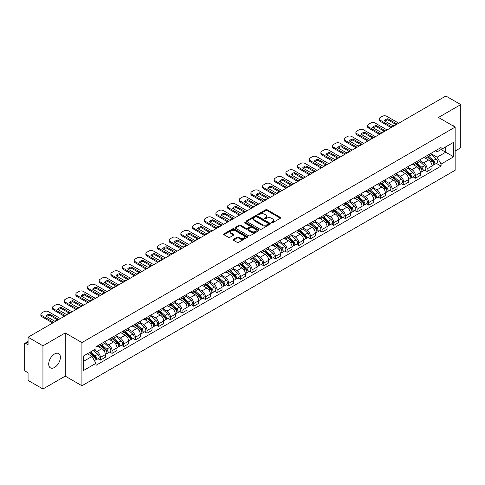 <?xml version="1.0" encoding="UTF-8"?>
<svg xmlns="http://www.w3.org/2000/svg" width="485" height="485" viewBox="0 0 485 485"><rect width="100%" height="100%" fill="white"/><g stroke="black" fill="none" stroke-linecap="round" stroke-linejoin="round"><path stroke-width="0.73" d="M271.539 222.754A0.727 0.418 0 0 0 272.57 222.754L280.372 218.25A1.037 0.6 0 0 0 280.676 217.832A1.037 0.6 0 0 0 280.372 217.407L267.156 209.775A1.037 0.6 0 0 0 265.689 209.775L257.887 214.279A0.727 0.418 0 0 0 257.674 214.576A0.727 0.418 0 0 0 257.887 214.873A0.727 0.418 0 0 0 258.911 214.873L259.924 214.291A3.322 1.916 0 0 1 264.622 214.291L265.725 214.928A3.322 1.916 0 0 1 266.695 216.28A3.322 1.916 0 0 1 265.725 217.638L264.713 218.22A0.727 0.418 0 0 0 264.501 218.517A0.727 0.418 0 0 0 264.713 218.814A0.727 0.418 0 0 0 265.744 218.814L266.75 218.232A3.322 1.916 0 0 1 271.448 218.232L272.552 218.868A3.322 1.916 0 0 1 273.522 220.226A3.322 1.916 0 0 1 272.552 221.578L271.539 222.16A0.727 0.418 0 0 0 271.327 222.457A0.727 0.418 0 0 0 271.539 222.754L271.539 222.16M54.544 367.448A8.251 4.765 120 0 0 59.934 360.179A8.251 4.765 120 0 0 58.667 353.565A8.251 4.765 120 0 0 54.544 353.977A8.251 4.765 120 0 0 49.155 361.246A8.251 4.765 120 0 0 50.416 367.854A8.251 4.765 120 0 0 54.544 367.448M454.16 126.53A8.251 4.765 120 0 0 453.281 125.736A8.251 4.765 120 0 0 452.153 125.373M233.455 239.36A1.037 0.6 0 0 0 233.152 239.784A1.037 0.6 0 0 0 233.455 240.208L237.165 242.348A1.037 0.6 0 0 0 238.632 242.348L247.295 237.347A1.037 0.6 0 0 0 247.599 236.922A1.037 0.6 0 0 0 247.295 236.498L234.079 228.871A1.037 0.6 0 0 0 232.612 228.871L223.949 233.873A1.037 0.6 0 0 0 223.646 234.297A1.037 0.6 0 0 0 223.949 234.722L228.429 237.304A1.037 0.6 0 0 0 229.896 237.304L233.606 235.164A1.037 0.6 0 0 0 233.909 234.74A1.037 0.6 0 0 0 233.606 234.316L231.381 233.036A2.777 1.601 0 0 1 230.569 231.903A2.777 1.601 0 0 1 232.285 230.417A2.777 1.601 0 0 1 235.31 230.769L244.01 235.789A2.777 1.601 0 0 1 244.822 236.922A2.777 1.601 0 0 1 243.112 238.408A2.777 1.601 0 0 1 240.081 238.056L238.632 237.22A1.037 0.6 0 0 0 237.165 237.22L233.455 239.36L233.455 240.208M81.916 342.574L65.239 332.946L42.947 345.811L28.063 337.22L445.867 96.006L460.75 104.596L438.464 117.467L455.142 127.094L81.916 342.574L81.916 385.757L455.142 170.277L455.142 127.094M259.996 229.169A1.037 0.6 0 0 0 261.463 229.169L270.127 224.167A1.037 0.6 0 0 0 270.43 223.743A1.037 0.6 0 0 0 270.127 223.318L256.911 215.686A1.037 0.6 0 0 0 255.443 215.686L246.78 220.687A1.037 0.6 0 0 0 246.477 221.112A1.037 0.6 0 0 0 246.78 221.536L259.996 229.169M244.537 222.912A0.727 0.418 0 0 1 245.277 223.015L245.277 222.154L258.711 229.908A1.037 0.6 0 0 1 259.014 230.333A1.037 0.6 0 0 1 258.711 230.757L250.048 235.758A1.037 0.6 0 0 1 248.581 235.758L235.364 228.126L239.075 226.004L239.075 225.143L235.364 227.283A1.037 0.6 0 0 0 235.061 227.708A1.037 0.6 0 0 0 235.364 228.126L235.364 227.283M239.075 226.004A1.037 0.6 0 0 1 240.542 226.004L240.542 225.143A1.037 0.6 0 0 0 239.075 225.143M240.542 225.143L245.901 228.235A1.037 0.6 0 0 0 247.368 228.235L249.83 226.816A1.037 0.6 0 0 0 250.133 226.392A1.037 0.6 0 0 0 249.83 225.968L244.246 222.748A0.727 0.418 0 0 1 244.034 222.451A0.727 0.418 0 0 1 244.482 222.063A0.727 0.418 0 0 1 245.277 222.154M42.947 345.811L42.947 388.994L28.063 380.404L28.063 372.759L25.747 371.419A2.116 1.219 -120 0 1 24.25 368.83L24.25 344.386A2.116 1.219 -120 0 1 24.686 343.422L28.063 341.47M455.142 151.017L460.75 147.779L460.75 104.596M42.947 388.994L65.239 376.13L81.916 385.757M28.063 337.22L28.063 344.865L25.747 343.525A2.116 1.219 -120 0 0 24.686 343.422M427.091 155.594A4.868 2.807 60 0 1 426.085 157.783L431.019 154.927A4.868 2.807 -120 0 0 432.026 152.745M420.089 160.838L423.654 162.893A4.868 2.807 60 0 1 427.091 168.853L432.032 166.003A4.868 2.807 -120 0 0 428.588 160.044L425.054 158.001M432.032 166.003L432.032 168.635L427.091 171.49L424.727 170.12M426.085 157.783A4.868 2.807 60 0 1 423.69 157.558M427.091 168.853L427.091 171.49M415.427 162.329A4.868 2.807 60 0 1 414.414 164.518L419.355 161.669A4.868 2.807 -120 0 0 420.362 159.48M413.056 176.855L415.427 178.225L420.362 175.376L420.362 172.739A4.868 2.807 -120 0 0 416.918 166.779L413.39 164.742M414.414 164.518A4.868 2.807 60 0 1 412.02 164.3M408.418 167.574L411.983 169.629A4.868 2.807 60 0 1 415.427 175.588L415.427 178.225M403.756 169.071A4.868 2.807 60 0 1 402.75 171.254L407.685 168.404A4.868 2.807 -120 0 0 408.691 166.222M401.392 183.591L403.756 184.961L408.691 182.111L408.691 179.474A4.868 2.807 -120 0 0 405.254 173.515L401.719 171.478M402.75 171.254A4.868 2.807 60 0 1 400.355 171.035M396.748 174.309L400.319 176.364A4.868 2.807 60 0 1 403.756 182.324L403.756 184.961M392.086 175.806A4.868 2.807 60 0 1 391.08 177.989L396.015 175.14A4.868 2.807 -120 0 0 397.027 172.957M389.722 190.332L392.086 191.696L397.027 188.847L397.027 186.21A4.868 2.807 -120 0 0 393.584 180.25L390.049 178.213M391.08 177.989A4.868 2.807 60 0 1 388.685 177.771M385.084 181.044L388.649 183.106A4.868 2.807 60 0 1 392.086 189.065L392.086 191.696M380.422 182.542A4.868 2.807 60 0 1 379.416 184.724L384.35 181.875A4.868 2.807 -120 0 0 385.357 179.692M378.051 197.068L380.422 198.432L385.357 195.582L385.357 192.951A4.868 2.807 -120 0 0 381.919 186.992L378.385 184.949M379.416 184.724A4.868 2.807 60 0 1 377.021 184.506M373.414 187.78L376.978 189.841A4.868 2.807 60 0 1 380.422 195.801L380.422 198.432M368.752 189.277A4.868 2.807 60 0 1 367.745 191.46L372.68 188.61A4.868 2.807 -120 0 0 373.686 186.428M366.387 203.803L368.752 205.167L373.686 202.318L373.686 199.687A4.868 2.807 -120 0 0 370.249 193.727L366.715 191.684M367.745 191.46A4.868 2.807 60 0 1 365.35 191.242M361.749 194.515L365.314 196.577A4.868 2.807 60 0 1 368.752 202.536L368.752 205.167M357.087 196.013A4.868 2.807 60 0 1 356.075 198.201L361.016 195.346A4.868 2.807 -120 0 0 362.022 193.163M354.717 210.538L357.087 211.903L362.022 209.053L362.022 206.422A4.868 2.807 -120 0 0 358.579 200.463L355.05 198.42M356.075 198.201A4.868 2.807 60 0 1 353.68 197.977M350.079 201.257L353.644 203.312A4.868 2.807 60 0 1 357.087 209.271L357.087 211.903M345.417 202.748A4.868 2.807 60 0 1 344.411 204.937L349.345 202.087A4.868 2.807 -120 0 0 350.352 199.899M343.053 217.274L345.417 218.644L350.352 215.795L350.352 213.157A4.868 2.807 -120 0 0 346.914 207.198L343.38 205.161M344.411 204.937A4.868 2.807 60 0 1 342.016 204.712M338.409 207.992L341.974 210.047A4.868 2.807 60 0 1 345.417 216.007L345.417 218.644M333.747 209.49A4.868 2.807 60 0 1 332.74 211.672L337.675 208.823A4.868 2.807 -120 0 0 338.688 206.634M331.382 224.009L333.747 225.379L338.688 222.53L338.688 219.893A4.868 2.807 -120 0 0 335.244 213.933L331.71 211.896M332.74 211.672A4.868 2.807 60 0 1 330.346 211.454M326.745 214.728L330.309 216.783A4.868 2.807 60 0 1 333.747 222.742L333.747 225.379M322.082 216.225A4.868 2.807 60 0 1 321.076 218.408L326.011 215.558A4.868 2.807 -120 0 0 327.017 213.376M319.712 230.751L322.082 232.115L327.017 229.266L327.017 226.628A4.868 2.807 -120 0 0 323.58 220.669L320.045 218.632M321.076 218.408A4.868 2.807 60 0 1 318.675 218.189M315.074 221.463L318.639 223.524A4.868 2.807 60 0 1 322.082 229.478L322.082 232.115M310.412 222.961A4.868 2.807 60 0 1 309.406 225.143L314.341 222.294A4.868 2.807 -120 0 0 315.347 220.111M308.048 237.486L310.412 238.85L315.347 236.001L315.347 233.37A4.868 2.807 -120 0 0 311.91 227.41L308.375 225.367M309.406 225.143A4.868 2.807 60 0 1 307.011 224.925M303.41 228.199L306.975 230.26A4.868 2.807 60 0 1 310.412 236.219L310.412 238.85M298.748 229.696A4.868 2.807 60 0 1 297.735 231.879L302.676 229.029A4.868 2.807 -120 0 0 303.683 226.847M296.377 244.222L298.748 245.586L303.683 242.736L303.683 240.105A4.868 2.807 -120 0 0 300.239 234.146L296.711 232.103M297.735 231.879A4.868 2.807 60 0 1 295.341 231.66M291.74 234.934L295.304 236.995A4.868 2.807 60 0 1 298.748 242.955L298.748 245.586M287.078 236.431A4.868 2.807 60 0 1 286.071 238.62L291.006 235.765A4.868 2.807 -120 0 0 292.012 233.582M284.713 250.957L287.078 252.321L292.012 249.472L292.012 246.841A4.868 2.807 -120 0 0 288.575 240.881L285.041 238.838M286.071 238.62A4.868 2.807 60 0 1 283.676 238.396M280.069 241.669L283.634 243.731A4.868 2.807 60 0 1 287.078 249.69L287.078 252.321M275.407 243.167A4.868 2.807 60 0 1 274.401 245.355L279.336 242.506A4.868 2.807 -120 0 0 280.348 240.317M273.043 257.693L275.407 259.063L280.348 256.213L280.348 253.576A4.868 2.807 -120 0 0 276.905 247.617L273.37 245.58M274.401 245.355A4.868 2.807 60 0 1 272.006 245.131M268.405 248.411L271.97 250.466A4.868 2.807 60 0 1 275.407 256.426L275.407 259.063M263.743 249.908A4.868 2.807 60 0 1 262.737 252.091L267.671 249.241A4.868 2.807 -120 0 0 268.678 247.053M261.373 264.428L263.743 265.798L268.678 262.949L268.678 260.312A4.868 2.807 -120 0 0 265.24 254.352L261.706 252.315M262.737 252.091A4.868 2.807 60 0 1 260.336 251.873M256.735 255.146L260.299 257.202A4.868 2.807 60 0 1 263.743 263.161L263.743 265.798M252.073 256.644A4.868 2.807 60 0 1 251.066 258.826L256.001 255.977A4.868 2.807 -120 0 0 257.008 253.794M249.708 271.17L252.073 272.534L257.008 269.684L257.008 267.047A4.868 2.807 -120 0 0 253.57 261.088L250.036 259.051M251.066 258.826A4.868 2.807 60 0 1 248.672 258.608M245.07 261.882L248.635 263.937A4.868 2.807 60 0 1 252.073 269.896L252.073 272.534M240.408 263.379A4.868 2.807 60 0 1 239.396 265.562L244.337 262.712A4.868 2.807 -120 0 0 245.343 260.53M238.038 277.905L240.408 279.269L245.343 276.42L245.343 273.789A4.868 2.807 -120 0 0 241.9 267.829L238.365 265.786M239.396 265.562A4.868 2.807 60 0 1 237.001 265.344M233.4 268.617L236.965 270.678A4.868 2.807 60 0 1 240.408 276.638L240.408 279.269M228.738 270.115A4.868 2.807 60 0 1 227.732 272.297L232.667 269.448A4.868 2.807 -120 0 0 233.673 267.265M226.374 284.64L228.738 286.004L233.673 283.155L233.673 280.524A4.868 2.807 -120 0 0 230.236 274.565L226.701 272.521M227.732 272.297A4.868 2.807 60 0 1 225.337 272.079M221.73 275.353L225.295 277.414A4.868 2.807 60 0 1 228.738 283.373L228.738 286.004M217.068 276.85A4.868 2.807 60 0 1 216.061 279.033L220.996 276.183A4.868 2.807 -120 0 0 222.009 274.001M214.703 291.376L217.068 292.74L222.009 289.891L222.009 287.259A4.868 2.807 -120 0 0 218.565 281.3L215.031 279.257M216.061 279.033A4.868 2.807 60 0 1 213.667 278.814M210.066 282.088L213.63 284.149A4.868 2.807 60 0 1 217.068 290.109L217.068 292.74M205.404 283.586A4.868 2.807 60 0 1 204.397 285.774L209.332 282.925A4.868 2.807 -120 0 0 210.338 280.736M203.033 298.111L205.404 299.481L210.338 296.626L210.338 293.995A4.868 2.807 -120 0 0 206.895 288.035L203.367 285.998M204.397 285.774A4.868 2.807 60 0 1 201.996 285.55M198.395 288.83L201.96 290.885A4.868 2.807 60 0 1 205.404 296.844L205.404 299.481M193.733 290.327A4.868 2.807 60 0 1 192.727 292.51L197.662 289.66A4.868 2.807 -120 0 0 198.668 287.472M191.369 304.847L193.733 306.217L198.668 303.367L198.668 300.73A4.868 2.807 -120 0 0 195.231 294.771L191.696 292.734M192.727 292.51A4.868 2.807 60 0 1 190.332 292.291M186.731 295.565L190.296 297.62A4.868 2.807 60 0 1 193.733 303.58L193.733 306.217M182.063 297.062A4.868 2.807 60 0 1 181.057 299.245L185.998 296.396A4.868 2.807 -120 0 0 187.004 294.213M179.699 311.588L182.069 312.952L187.004 310.103L187.004 307.466A4.868 2.807 -120 0 0 183.56 301.506L180.026 299.469M181.057 299.245A4.868 2.807 60 0 1 178.662 299.027M175.061 302.3L178.625 304.356A4.868 2.807 60 0 1 182.069 310.315L182.069 312.952M170.399 303.798A4.868 2.807 60 0 1 169.392 305.98L174.327 303.131A4.868 2.807 -120 0 0 175.334 300.949M168.034 318.324L170.399 319.688L175.334 316.838L175.334 314.201A4.868 2.807 -120 0 0 171.896 308.248L168.362 306.205M169.392 305.98A4.868 2.807 60 0 1 166.998 305.762M163.39 309.036L166.955 311.097A4.868 2.807 60 0 1 170.399 317.057L170.399 319.688M158.728 310.533A4.868 2.807 60 0 1 157.722 312.716L162.657 309.866A4.868 2.807 -120 0 0 163.669 307.684M156.364 325.059L158.728 326.423L163.669 323.574L163.669 320.943A4.868 2.807 -120 0 0 160.226 314.983L156.691 312.94M157.722 312.716A4.868 2.807 60 0 1 155.327 312.498M151.726 315.771L155.291 317.833A4.868 2.807 60 0 1 158.728 323.792L158.728 326.423M147.064 317.269A4.868 2.807 60 0 1 146.052 319.451L150.993 316.602A4.868 2.807 -120 0 0 151.999 314.419M144.694 331.795L147.064 333.159L151.999 330.309L151.999 327.678A4.868 2.807 -120 0 0 148.555 321.719L145.027 319.676M146.052 319.451A4.868 2.807 60 0 1 143.657 319.233M140.056 322.507L143.621 324.568A4.868 2.807 60 0 1 147.064 330.527L147.064 333.159M135.394 324.004A4.868 2.807 60 0 1 134.387 326.193L139.322 323.343A4.868 2.807 -120 0 0 140.329 321.155M133.029 338.53L135.394 339.9L140.329 337.045L140.329 334.414A4.868 2.807 -120 0 0 136.891 328.454L133.357 326.417M134.387 326.193A4.868 2.807 60 0 1 131.993 325.968M128.386 329.248L131.956 331.303A4.868 2.807 60 0 1 135.394 337.263L135.394 339.9M123.724 330.74A4.868 2.807 60 0 1 122.717 332.928L127.658 330.079A4.868 2.807 -120 0 0 128.664 327.89M121.359 345.265L123.724 346.636L128.664 343.786L128.664 341.149A4.868 2.807 -120 0 0 125.221 335.19L121.686 333.153M122.717 332.928A4.868 2.807 60 0 1 120.322 332.71M116.721 335.984L120.286 338.039A4.868 2.807 60 0 1 123.724 343.998L123.724 346.636M112.059 337.481A4.868 2.807 60 0 1 111.053 339.664L115.988 336.814A4.868 2.807 -120 0 0 116.994 334.632M109.689 352.001L112.059 353.371L116.994 350.522L116.994 347.884A4.868 2.807 -120 0 0 113.557 341.925L110.022 339.888M111.053 339.664A4.868 2.807 60 0 1 108.658 339.445M105.051 342.719L108.616 344.774A4.868 2.807 60 0 1 112.059 350.734L112.059 353.371M100.389 344.217A4.868 2.807 60 0 1 99.383 346.399L104.317 343.55A4.868 2.807 -120 0 0 105.33 341.367M98.025 358.742L100.389 360.106L105.33 357.257L105.33 354.62A4.868 2.807 -120 0 0 101.886 348.66L98.352 346.623M99.383 346.399A4.868 2.807 60 0 1 96.988 346.181M94.108 349.873L96.951 351.516A4.868 2.807 60 0 1 100.389 357.475L100.389 360.106M435.36 150.823L437.112 151.841L453.645 142.293L445.715 146.87L445.715 152.229L437.112 157.195L431.753 154.097M83.414 361.404L92.017 356.439L95.975 363.301L83.414 370.558L83.414 356.045L95.975 348.794L95.975 346.763L441.077 147.519L441.077 149.55L453.645 156.807L441.077 164.057L437.112 157.195M453.645 142.293L453.645 156.807M95.975 363.301L95.975 365.332L441.077 166.088L441.077 164.057M65.239 332.946L65.239 376.13M92.017 356.439L87.379 353.759M436.391 163.384L441.077 166.088M271.83 222.857L272.552 222.445A3.322 1.916 0 0 0 273.522 221.087L273.522 220.226M266.695 216.28L266.695 217.147A3.322 1.916 0 0 1 265.725 218.505L265.004 218.917M280.372 217.407L280.372 218.25L267.156 210.642A1.037 0.6 0 0 0 265.689 210.642L258.178 214.976M270.127 223.318L270.127 224.167L256.911 216.552A1.037 0.6 0 0 0 255.443 216.552L246.798 221.548M268.29 224.04A0.727 0.418 0 0 0 268.508 223.743A0.727 0.418 0 0 0 268.29 223.446L256.692 216.746A0.727 0.418 0 0 0 255.668 216.746L254.601 217.365A3.322 1.916 0 0 0 253.625 218.717A3.322 1.916 0 0 0 254.601 220.075L262.531 224.652A3.322 1.916 0 0 0 267.229 224.652L268.29 224.04L268.29 224.901A0.727 0.418 0 0 0 268.508 224.603L268.508 223.743M253.625 218.717L253.625 219.584A3.322 1.916 0 0 0 254.601 220.942L254.601 220.075M268.29 224.901L267.229 225.519A3.322 1.916 0 0 1 262.531 225.519L254.601 220.942M240.542 226.004L245.901 229.096A1.037 0.6 0 0 0 247.368 229.096L249.83 227.677A1.037 0.6 0 0 0 250.133 227.253L250.133 226.392M245.277 223.015L258.699 230.763M251.46 231.448A2.777 1.601 0 0 0 254.492 231.794A2.777 1.601 0 0 0 256.201 230.314A2.777 1.601 0 0 0 255.389 229.181L252.327 227.41A1.037 0.6 0 0 0 250.854 227.41L248.399 228.829A1.037 0.6 0 0 0 248.096 229.253A1.037 0.6 0 0 0 248.399 229.678L251.46 231.448L251.46 232.309A2.777 1.601 0 0 0 254.492 232.654A2.777 1.601 0 0 0 256.201 231.175L256.201 230.314M248.096 229.253L248.096 230.114A1.037 0.6 0 0 0 248.399 230.539L248.399 229.678M251.46 232.309L248.399 230.539M244.822 236.922L244.822 237.789A2.777 1.601 0 0 1 243.112 239.269A2.777 1.601 0 0 1 240.081 238.923L238.632 238.087A1.037 0.6 0 0 0 237.165 238.087L233.473 240.214M230.569 231.903L230.569 232.764A2.777 1.601 0 0 0 231.381 233.897L231.381 233.036M233.588 235.17L231.381 233.897M247.295 236.498L247.295 237.347L234.079 229.732A1.037 0.6 0 0 0 232.612 229.732L223.961 234.728M427.43 157.001L432.183 161.244A2.643 1.528 60 0 1 433.014 165.337L432.026 165.906M427.558 157.116L429.795 158.407M427.909 156.728L433.202 161.444A1.267 0.734 60 0 1 433.596 163.409A1.267 0.734 60 0 1 433.481 163.457M428.704 156.267L433.457 160.511A2.643 1.528 60 0 1 434.287 164.603A2.643 1.528 60 0 1 433.487 164.688M431.353 154.679L436.148 158.959A2.643 1.528 60 0 1 436.979 163.045L434.287 164.603M395.802 124.445L387.83 119.843A6.608 3.819 180 0 0 385.011 121.153M391.116 127.616L380.161 121.286A3.171 1.831 180 0 1 379.228 119.995L379.228 118.867A3.171 1.831 -0 0 0 380.161 120.165L380.161 121.286M387.83 118.722A6.608 3.819 180 0 0 384.314 120.753L392.977 125.754A6.608 3.819 180 0 0 396.494 123.724L387.83 118.722L387.83 119.843M398.743 123.208L386.818 116.321A3.171 1.831 -0 0 0 382.325 116.321L380.161 117.576A3.171 1.831 -0 0 0 379.228 118.867M392.086 127.052L380.161 120.165M415.76 163.742L420.519 167.98A2.643 1.528 60 0 1 421.344 172.072L420.362 172.642M415.887 163.851L418.125 165.142M416.239 163.463L421.532 168.186A1.267 0.734 60 0 1 421.932 170.144A1.267 0.734 60 0 1 421.817 170.193M417.033 163.008L421.786 167.246A2.643 1.528 60 0 1 422.617 171.338A2.643 1.528 60 0 1 421.817 171.423M419.683 161.414L424.478 165.694A2.643 1.528 60 0 1 425.309 169.78L422.617 171.338M404.096 170.477L408.849 174.721A2.643 1.528 60 0 1 409.679 178.807L408.691 179.377M404.217 170.587L406.46 171.878M404.575 170.199L409.861 174.921A1.267 0.734 60 0 1 410.262 176.886A1.267 0.734 60 0 1 410.146 176.928M405.363 169.744L410.122 173.988A2.643 1.528 60 0 1 410.953 178.074A2.643 1.528 60 0 1 410.152 178.159M408.018 168.149L412.814 172.43A2.643 1.528 60 0 1 413.644 176.522L410.953 178.074M384.132 131.18L376.166 126.579A6.608 3.819 180 0 0 373.347 127.888M379.446 134.351L368.491 128.022A3.171 1.831 180 0 1 367.563 126.73L367.563 125.603A3.171 1.831 -0 0 0 368.491 126.9L368.491 128.022M376.166 125.457A6.608 3.819 180 0 0 372.65 127.488L381.313 132.49A6.608 3.819 180 0 0 384.829 130.459L376.166 125.457L376.166 126.579M387.078 129.944L375.147 123.057A3.171 1.831 -0 0 0 370.661 123.057L368.491 124.312A3.171 1.831 -0 0 0 367.563 125.603M380.422 133.787L368.491 126.9M372.462 137.916L364.496 133.32A6.608 3.819 180 0 0 361.677 134.624M367.782 141.087L356.821 134.763A3.171 1.831 180 0 1 355.893 133.466L355.893 132.344A3.171 1.831 -0 0 0 356.821 133.636L356.821 134.763M364.496 132.193A6.608 3.819 180 0 0 360.979 134.224L369.643 139.225A6.608 3.819 180 0 0 373.159 137.194L364.496 132.193L364.496 133.32M375.408 136.679L363.477 129.792A3.171 1.831 -0 0 0 358.991 129.792L356.821 131.047A3.171 1.831 -0 0 0 355.893 132.344M368.752 140.523L356.821 133.636M392.426 177.213L397.179 181.457A2.643 1.528 60 0 1 398.009 185.543L397.027 186.113M392.553 177.322L394.79 178.619M392.905 176.934L398.197 181.657A1.267 0.734 60 0 1 398.597 183.621A1.267 0.734 60 0 1 398.482 183.663M393.699 176.479L398.452 180.723A2.643 1.528 60 0 1 399.282 184.809A2.643 1.528 60 0 1 398.482 184.894M396.348 174.885L401.143 179.165A2.643 1.528 60 0 1 401.974 183.257L399.282 184.809M380.755 183.948L385.514 188.192A2.643 1.528 60 0 1 386.345 192.278L385.357 192.848M380.883 184.064L383.12 185.355M381.24 183.669L386.527 188.392A1.267 0.734 60 0 1 386.927 190.356A1.267 0.734 60 0 1 386.812 190.399M382.028 183.215L386.781 187.459A2.643 1.528 60 0 1 387.612 191.545A2.643 1.528 60 0 1 386.818 191.63M384.684 181.626L389.479 185.9A2.643 1.528 60 0 1 390.31 189.993L387.612 191.545M369.091 190.684L373.844 194.928A2.643 1.528 60 0 1 374.675 199.02L373.686 199.59M369.218 190.799L371.455 192.09M369.57 190.411L374.863 195.128A1.267 0.734 60 0 1 375.257 197.092A1.267 0.734 60 0 1 375.141 197.14M370.364 189.95L375.117 194.194A2.643 1.528 60 0 1 375.948 198.28A2.643 1.528 60 0 1 375.147 198.365M373.013 188.362L377.809 192.642A2.643 1.528 60 0 1 378.639 196.728L375.948 198.28M360.798 144.651L352.825 140.056A6.608 3.819 180 0 0 350.006 141.365M356.111 147.822L345.156 141.499A3.171 1.831 180 0 1 344.229 140.201L344.229 139.08A3.171 1.831 -0 0 0 345.156 140.371L345.156 141.499M352.825 138.928A6.608 3.819 180 0 0 349.315 140.959L357.978 145.961A6.608 3.819 180 0 0 361.489 143.936L352.825 138.928L352.825 140.056M363.744 143.421L351.813 136.534A3.171 1.831 -0 0 0 347.327 136.534L345.156 137.782A3.171 1.831 -0 0 0 344.229 139.08M357.087 147.264L345.156 140.371M349.127 151.393L341.161 146.791A6.608 3.819 180 0 0 338.342 148.101M344.447 154.557L333.486 148.234A3.171 1.831 180 0 1 332.558 146.937L332.558 145.815A3.171 1.831 -0 0 0 333.486 147.113L333.486 148.234M341.161 145.67A6.608 3.819 180 0 0 337.645 147.695L346.308 152.696A6.608 3.819 180 0 0 349.824 150.671L341.161 145.67L341.161 146.791M352.074 150.156L340.143 143.269A3.171 1.831 -0 0 0 335.656 143.269L333.486 144.518A3.171 1.831 -0 0 0 332.558 145.815M345.417 154L333.486 147.113M337.457 158.128L329.491 153.527A6.608 3.819 180 0 0 326.672 154.836M332.777 161.293L321.822 154.97A3.171 1.831 180 0 1 320.888 153.672L320.888 152.551A3.171 1.831 -0 0 0 321.822 153.848L321.822 154.97M329.491 152.405A6.608 3.819 180 0 0 325.975 154.436L334.638 159.438A6.608 3.819 180 0 0 338.154 157.407L329.491 152.405L329.491 153.527M340.403 156.891L328.478 150.004A3.171 1.831 -0 0 0 323.986 150.004L321.822 151.253A3.171 1.831 -0 0 0 320.888 152.551M333.747 160.735L321.822 153.848M357.421 197.419L362.18 201.663A2.643 1.528 60 0 1 363.004 205.755L362.022 206.325M357.548 197.534L359.785 198.826M357.9 197.146L363.192 201.863A1.267 0.734 60 0 1 363.592 203.827A1.267 0.734 60 0 1 363.477 203.876M358.694 196.686L363.447 200.929A2.643 1.528 60 0 1 364.277 205.022A2.643 1.528 60 0 1 363.477 205.106M361.343 195.097L366.139 199.377A2.643 1.528 60 0 1 366.969 203.464L364.277 205.022M325.793 164.864L317.827 160.262A6.608 3.819 180 0 0 315.007 161.572M321.106 168.034L310.151 161.705A3.171 1.831 180 0 1 309.224 160.408L309.224 159.286A3.171 1.831 -0 0 0 310.151 160.583L310.151 161.705M317.827 159.141A6.608 3.819 180 0 0 314.31 161.172L322.974 166.173A6.608 3.819 180 0 0 326.49 164.142L317.827 159.141L317.827 160.262M328.739 163.627L316.808 156.74A3.171 1.831 -0 0 0 312.322 156.74L310.151 157.995A3.171 1.831 -0 0 0 309.224 159.286M322.082 167.47L310.151 160.583M345.757 204.161L350.509 208.398A2.643 1.528 60 0 1 351.34 212.491L350.352 213.06M345.878 204.27L348.121 205.561M346.235 203.882L351.522 208.605A1.267 0.734 60 0 1 351.922 210.563A1.267 0.734 60 0 1 351.807 210.611M347.024 203.427L351.783 207.665A2.643 1.528 60 0 1 352.613 211.757A2.643 1.528 60 0 1 351.813 211.842M349.679 201.833L354.474 206.113A2.643 1.528 60 0 1 355.305 210.199L352.613 211.757M314.122 171.599L306.156 166.998A6.608 3.819 180 0 0 303.337 168.307M309.442 174.77L298.481 168.44A3.171 1.831 180 0 1 297.554 167.149L297.554 166.022A3.171 1.831 -0 0 0 298.481 167.319L298.481 168.44M306.156 165.876A6.608 3.819 180 0 0 302.64 167.907L311.303 172.909A6.608 3.819 180 0 0 314.82 170.878L306.156 165.876L306.156 166.998M317.069 170.362L305.138 163.475A3.171 1.831 -0 0 0 300.651 163.475L298.481 164.73A3.171 1.831 -0 0 0 297.554 166.022M310.412 174.206L298.481 167.319M334.086 210.896L338.839 215.14A2.643 1.528 60 0 1 339.67 219.226L338.682 219.796M334.213 211.005L336.451 212.297M334.565 210.617L339.858 215.34A1.267 0.734 60 0 1 340.258 217.304A1.267 0.734 60 0 1 340.137 217.347M335.359 210.163L340.112 214.4A2.643 1.528 60 0 1 340.943 218.492A2.643 1.528 60 0 1 340.143 218.577M338.009 208.568L342.804 212.848A2.643 1.528 60 0 1 343.635 216.94L340.943 218.492M302.458 178.334L294.486 173.733A6.608 3.819 180 0 0 291.667 175.043M297.772 181.505L286.817 175.176A3.171 1.831 180 0 1 285.883 173.885L285.883 172.763A3.171 1.831 -0 0 0 286.817 174.054L286.817 175.176M294.486 172.612A6.608 3.819 180 0 0 290.976 174.642L299.639 179.644A6.608 3.819 180 0 0 303.149 177.613L294.486 172.612L294.486 173.733M305.404 177.098L293.473 170.211A3.171 1.831 -0 0 0 288.987 170.211L286.817 171.466A3.171 1.831 -0 0 0 285.883 172.763M298.748 180.941L286.817 174.054M322.416 217.632L327.175 221.875A2.643 1.528 60 0 1 328.005 225.962L327.017 226.531M322.543 217.741L324.78 219.038M322.901 217.353L328.187 222.075A1.267 0.734 60 0 1 328.587 224.04A1.267 0.734 60 0 1 328.472 224.082M323.689 216.898L328.442 221.142A2.643 1.528 60 0 1 329.273 225.228A2.643 1.528 60 0 1 328.478 225.313M326.338 215.304L331.14 219.584A2.643 1.528 60 0 1 331.97 223.676L329.273 225.228M290.788 185.07L282.822 180.475A6.608 3.819 180 0 0 280.003 181.778M286.108 188.241L275.147 181.917A3.171 1.831 180 0 1 274.219 180.62L274.219 179.498A3.171 1.831 -0 0 0 275.147 180.79L275.147 181.917M282.822 179.347A6.608 3.819 180 0 0 279.305 181.378L287.969 186.379A6.608 3.819 180 0 0 291.485 184.348L282.822 179.347L282.822 180.475M293.734 183.839L281.803 176.952A3.171 1.831 -0 0 0 277.317 176.952L275.147 178.201A3.171 1.831 -0 0 0 274.219 179.498M287.078 187.683L275.147 180.79M310.752 224.367L315.505 228.611A2.643 1.528 60 0 1 316.335 232.697L315.347 233.267M310.879 224.482L313.116 225.774M311.231 224.088L316.523 228.811A1.267 0.734 60 0 1 316.917 230.775A1.267 0.734 60 0 1 316.802 230.818M312.025 223.633L316.778 227.877A2.643 1.528 60 0 1 317.608 231.963A2.643 1.528 60 0 1 316.808 232.048M314.674 222.039L319.469 226.319A2.643 1.528 60 0 1 320.3 230.411L317.608 231.963M279.117 191.811L271.151 187.21A6.608 3.819 180 0 0 268.332 188.519M274.437 194.976L263.482 188.653A3.171 1.831 180 0 1 262.549 187.356L262.549 186.234A3.171 1.831 -0 0 0 263.482 187.531L263.482 188.653M271.151 186.088A6.608 3.819 180 0 0 267.635 188.113L276.298 193.115A6.608 3.819 180 0 0 279.815 191.09L271.151 186.088L271.151 187.21M282.064 190.575L270.139 183.688A3.171 1.831 -0 0 0 265.647 183.688L263.482 184.937A3.171 1.831 -0 0 0 262.549 186.234M275.407 194.418L263.482 187.531M299.081 231.102L303.834 235.346A2.643 1.528 60 0 1 304.665 239.438L303.683 240.002M299.209 231.218L301.446 232.509M299.56 230.83L304.853 235.546A1.267 0.734 60 0 1 305.253 237.511A1.267 0.734 60 0 1 305.138 237.559M300.354 230.369L305.107 234.613A2.643 1.528 60 0 1 305.938 238.699A2.643 1.528 60 0 1 305.138 238.784M303.004 228.781L307.799 233.061A2.643 1.528 60 0 1 308.63 237.147L305.938 238.699M267.453 198.547L259.487 193.945A6.608 3.819 180 0 0 256.668 195.255M262.767 201.712L251.812 195.388A3.171 1.831 180 0 1 250.884 194.091L250.884 192.969A3.171 1.831 -0 0 0 251.812 194.267L251.812 195.388M259.487 192.824A6.608 3.819 180 0 0 255.971 194.855L264.634 199.856A6.608 3.819 180 0 0 268.15 197.825L259.487 192.824L259.487 193.945M270.4 197.31L258.469 190.423A3.171 1.831 -0 0 0 253.982 190.423L251.812 191.672A3.171 1.831 -0 0 0 250.884 192.969M263.743 201.154L251.812 194.267M287.417 237.838L292.17 242.082A2.643 1.528 60 0 1 293.001 246.174L292.012 246.744M287.538 237.953L289.781 239.244M287.896 237.565L293.183 242.282A1.267 0.734 60 0 1 293.583 244.246A1.267 0.734 60 0 1 293.467 244.294M288.684 237.104L293.443 241.348A2.643 1.528 60 0 1 294.274 245.44A2.643 1.528 60 0 1 293.473 245.525M291.339 235.516L296.135 239.796A2.643 1.528 60 0 1 296.965 243.882L294.274 245.44M255.783 205.282L247.817 200.681A6.608 3.819 180 0 0 244.998 201.99M251.103 208.453L240.142 202.124A3.171 1.831 180 0 1 239.214 200.826L239.214 199.705A3.171 1.831 -0 0 0 240.142 201.002L240.142 202.124M247.817 199.559A6.608 3.819 180 0 0 244.301 201.59L252.964 206.592A6.608 3.819 180 0 0 256.48 204.561L247.817 199.559L247.817 200.681M258.729 204.046L246.798 197.159A3.171 1.831 -0 0 0 242.312 197.159L240.142 198.413A3.171 1.831 -0 0 0 239.214 199.705M252.073 207.889L240.142 201.002M275.747 244.579L280.5 248.817A2.643 1.528 60 0 1 281.33 252.909L280.342 253.479M275.874 244.689L278.111 245.98M276.226 244.301L281.518 249.023A1.267 0.734 60 0 1 281.918 250.981A1.267 0.734 60 0 1 281.797 251.03M277.02 243.84L281.773 248.084A2.643 1.528 60 0 1 282.603 252.176A2.643 1.528 60 0 1 281.803 252.261M279.669 242.251L284.465 246.532A2.643 1.528 60 0 1 285.295 250.618L282.603 252.176M244.119 212.018L236.146 207.416A6.608 3.819 180 0 0 233.327 208.726M239.432 215.188L228.477 208.859A3.171 1.831 180 0 1 227.544 207.568L227.544 206.44A3.171 1.831 -0 0 0 228.477 207.738L228.477 208.859M236.146 206.295A6.608 3.819 180 0 0 232.636 208.326L241.3 213.327A6.608 3.819 180 0 0 244.81 211.296L236.146 206.295L236.146 207.416M247.065 210.781L235.134 203.894A3.171 1.831 -0 0 0 230.648 203.894L228.477 205.149A3.171 1.831 -0 0 0 227.544 206.44M240.408 214.625L228.477 207.738M264.076 251.315L268.835 255.559A2.643 1.528 60 0 1 269.666 259.645L268.678 260.215M264.204 251.424L266.441 252.715M264.561 251.036L269.848 255.759A1.267 0.734 60 0 1 270.248 257.723A1.267 0.734 60 0 1 270.133 257.765M265.35 250.581L270.103 254.819A2.643 1.528 60 0 1 270.933 258.911A2.643 1.528 60 0 1 270.139 258.996M267.999 248.987L272.8 253.267A2.643 1.528 60 0 1 273.625 257.359L270.933 258.911M232.448 218.753L224.482 214.152A6.608 3.819 180 0 0 221.663 215.461M227.768 221.924L216.807 215.595A3.171 1.831 180 0 1 215.88 214.303L215.88 213.182A3.171 1.831 -0 0 0 216.807 214.473L216.807 215.595M224.482 213.03A6.608 3.819 180 0 0 220.966 215.061L229.629 220.063A6.608 3.819 180 0 0 233.146 218.032L224.482 213.03L224.482 214.152M235.395 217.516L223.464 210.629A3.171 1.831 -0 0 0 218.977 210.629L216.807 211.884A3.171 1.831 -0 0 0 215.88 213.182M228.738 221.36L216.807 214.473M252.412 258.05L257.165 262.294A2.643 1.528 60 0 1 257.996 266.38L257.008 266.95M252.539 258.159L254.777 259.457M252.891 257.771L258.184 262.494A1.267 0.734 60 0 1 258.578 264.458A1.267 0.734 60 0 1 258.463 264.501M253.685 257.317L258.438 261.56A2.643 1.528 60 0 1 259.269 265.647A2.643 1.528 60 0 1 258.469 265.731M256.335 255.722L261.13 260.002A2.643 1.528 60 0 1 261.961 264.095L259.269 265.647M220.778 225.489L212.812 220.893A6.608 3.819 180 0 0 209.993 222.197M216.098 228.659L205.143 222.336A3.171 1.831 180 0 1 204.209 221.039L204.209 219.917A3.171 1.831 -0 0 0 205.143 221.208L205.143 222.336M212.812 219.766A6.608 3.819 180 0 0 209.296 221.797L217.959 226.798A6.608 3.819 180 0 0 221.475 224.767L212.812 219.766L212.812 220.893M223.724 224.258L211.799 217.365A3.171 1.831 -0 0 0 207.307 217.365L205.143 218.62A3.171 1.831 -0 0 0 204.209 219.917M217.068 228.102L205.143 221.208M240.742 264.786L245.495 269.029A2.643 1.528 60 0 1 246.325 273.116L245.343 273.685M240.869 264.901L243.106 266.192M241.221 264.507L246.513 269.23A1.267 0.734 60 0 1 246.913 271.194A1.267 0.734 60 0 1 246.798 271.236M242.015 264.052L246.768 268.296A2.643 1.528 60 0 1 247.599 272.382A2.643 1.528 60 0 1 246.798 272.467M244.664 262.458L249.46 266.738A2.643 1.528 60 0 1 250.29 270.83L247.599 272.382M209.114 232.23L201.148 227.629A6.608 3.819 180 0 0 198.323 228.938M204.427 235.395L193.473 229.072A3.171 1.831 180 0 1 192.545 227.774L192.545 226.653A3.171 1.831 -0 0 0 193.473 227.95L193.473 229.072M201.148 226.507A6.608 3.819 180 0 0 197.631 228.532L206.295 233.534A6.608 3.819 180 0 0 209.811 231.509L201.148 226.507L201.148 227.629M212.06 230.993L200.129 224.106A3.171 1.831 -0 0 0 195.643 224.106L193.473 225.355A3.171 1.831 -0 0 0 192.545 226.653M205.404 234.837L193.473 227.95M229.078 271.521L233.831 275.765A2.643 1.528 60 0 1 234.661 279.857L233.673 280.421M229.199 271.636L231.442 272.928M229.557 271.248L234.843 275.965A1.267 0.734 60 0 1 235.243 277.929A1.267 0.734 60 0 1 235.128 277.978M230.345 270.788L235.104 275.031A2.643 1.528 60 0 1 235.934 279.117A2.643 1.528 60 0 1 235.134 279.202M233 269.199L237.795 273.479A2.643 1.528 60 0 1 238.626 277.565L235.934 279.117M197.444 238.966L189.477 234.364A6.608 3.819 180 0 0 186.658 235.674M192.763 242.13L181.802 235.807A3.171 1.831 180 0 1 180.875 234.51L180.875 233.388A3.171 1.831 -0 0 0 181.802 234.685L181.802 235.807M189.477 233.243A6.608 3.819 180 0 0 185.961 235.273L194.624 240.275A6.608 3.819 180 0 0 198.141 238.244L189.477 233.243L189.477 234.364M200.39 237.729L188.459 230.842A3.171 1.831 -0 0 0 183.973 230.842L181.802 232.091A3.171 1.831 -0 0 0 180.875 233.388M193.733 241.572L181.802 234.685M217.407 278.257L222.16 282.5A2.643 1.528 60 0 1 222.991 286.593L222.003 287.162M217.535 278.372L219.772 279.663M217.886 277.984L223.179 282.7A1.267 0.734 60 0 1 223.579 284.665A1.267 0.734 60 0 1 223.458 284.713M218.68 277.523L223.433 281.767A2.643 1.528 60 0 1 224.264 285.859A2.643 1.528 60 0 1 223.464 285.944M221.33 275.935L226.125 280.215A2.643 1.528 60 0 1 226.956 284.301L224.264 285.859M185.779 245.701L177.807 241.1A6.608 3.819 180 0 0 174.988 242.409M181.093 248.872L170.138 242.542A3.171 1.831 180 0 1 169.204 241.245L169.204 240.123A3.171 1.831 -0 0 0 170.138 241.421L170.138 242.542M177.807 239.978A6.608 3.819 180 0 0 174.297 242.009L182.96 247.01A6.608 3.819 180 0 0 186.47 244.98L177.807 239.978L177.807 241.1M188.726 244.464L176.795 237.577A3.171 1.831 -0 0 0 172.308 237.577L170.138 238.832A3.171 1.831 -0 0 0 169.204 240.123M182.069 248.308L170.138 241.421M205.737 284.998L210.496 289.236A2.643 1.528 60 0 1 211.327 293.328L210.338 293.898M205.864 285.107L208.101 286.399M206.222 284.719L211.508 289.442A1.267 0.734 60 0 1 211.909 291.4A1.267 0.734 60 0 1 211.793 291.449M207.01 284.258L211.763 288.502A2.643 1.528 60 0 1 212.594 292.594A2.643 1.528 60 0 1 211.799 292.679M209.659 282.67L214.461 286.95A2.643 1.528 60 0 1 215.285 291.036L212.594 292.594M174.109 252.436L166.143 247.835A6.608 3.819 180 0 0 163.324 249.144M169.429 255.607L158.468 249.278A3.171 1.831 180 0 1 157.54 247.987L157.54 246.859A3.171 1.831 -0 0 0 158.468 248.156L158.468 249.278M166.143 246.713A6.608 3.819 180 0 0 162.627 248.744L171.29 253.746A6.608 3.819 180 0 0 174.806 251.715L166.143 246.713L166.143 247.835M177.055 251.2L165.124 244.313A3.171 1.831 -0 0 0 160.638 244.313L158.468 245.568A3.171 1.831 -0 0 0 157.54 246.859M170.399 255.043L158.468 248.156M194.073 291.734L198.826 295.977A2.643 1.528 60 0 1 199.656 300.063L198.668 300.633M194.2 291.843L196.437 293.134M194.552 291.455L199.844 296.177A1.267 0.734 60 0 1 200.238 298.136A1.267 0.734 60 0 1 200.123 298.184M195.346 291L200.099 295.238A2.643 1.528 60 0 1 200.929 299.33A2.643 1.528 60 0 1 200.129 299.415M197.995 289.406L202.791 293.686A2.643 1.528 60 0 1 203.621 297.772L200.929 299.33M162.439 259.172L154.472 254.57A6.608 3.819 180 0 0 151.653 255.88M157.758 262.343L146.803 256.013A3.171 1.831 180 0 1 145.87 254.722L145.87 253.6A3.171 1.831 -0 0 0 146.803 254.892L146.803 256.013M154.472 253.449A6.608 3.819 180 0 0 150.956 255.48L159.62 260.481A6.608 3.819 180 0 0 163.136 258.45L154.472 253.449L154.472 254.57M165.385 257.935L153.46 251.048A3.171 1.831 -0 0 0 148.968 251.048L146.803 252.303A3.171 1.831 -0 0 0 145.87 253.6M158.728 261.779L146.803 254.892M182.402 298.469L187.155 302.713A2.643 1.528 60 0 1 187.986 306.799L187.004 307.369M182.53 298.578L184.767 299.875M182.881 298.19L188.174 302.913A1.267 0.734 60 0 1 188.574 304.877A1.267 0.734 60 0 1 188.459 304.919M183.676 297.735L188.429 301.979A2.643 1.528 60 0 1 189.259 306.065A2.643 1.528 60 0 1 188.459 306.15M186.325 296.141L191.12 300.421A2.643 1.528 60 0 1 191.951 304.513L189.259 306.065M150.774 265.907L142.808 261.312A6.608 3.819 180 0 0 139.983 262.615M146.088 269.078L135.133 262.755A3.171 1.831 180 0 1 134.206 261.457L134.206 260.336A3.171 1.831 -0 0 0 135.133 261.627L135.133 262.755M142.808 260.184A6.608 3.819 180 0 0 139.292 262.215L147.955 267.217A6.608 3.819 180 0 0 151.472 265.186L142.808 260.184L142.808 261.312M153.721 264.677L141.79 257.784A3.171 1.831 -0 0 0 137.303 257.784L135.133 259.038A3.171 1.831 -0 0 0 134.206 260.336M147.064 268.514L135.133 261.627M170.738 305.204L175.491 309.448A2.643 1.528 60 0 1 176.322 313.534L175.334 314.104M170.859 305.32L173.096 306.611M171.217 304.926L176.504 309.648A1.267 0.734 60 0 1 176.904 311.612A1.267 0.734 60 0 1 176.789 311.655M172.005 304.471L176.764 308.715A2.643 1.528 60 0 1 177.589 312.801A2.643 1.528 60 0 1 176.795 312.886M174.661 302.876L179.456 307.157A2.643 1.528 60 0 1 180.287 311.249L177.589 312.801M139.104 272.649L131.138 268.047A6.608 3.819 180 0 0 128.319 269.357M134.424 275.813L123.463 269.49A3.171 1.831 180 0 1 122.535 268.193L122.535 267.071A3.171 1.831 -0 0 0 123.463 268.369L123.463 269.49M131.138 266.926A6.608 3.819 180 0 0 127.622 268.951L136.285 273.952A6.608 3.819 180 0 0 139.801 271.927L131.138 266.926L131.138 268.047M142.05 271.412L130.119 264.525A3.171 1.831 -0 0 0 125.633 264.525L123.463 265.774A3.171 1.831 -0 0 0 122.535 267.071M135.394 275.256L123.463 268.369M159.068 311.94L163.821 316.184A2.643 1.528 60 0 1 164.651 320.27L163.663 320.84M159.195 312.055L161.432 313.346M159.547 311.667L164.839 316.384A1.267 0.734 60 0 1 165.233 318.348A1.267 0.734 60 0 1 165.118 318.396M160.341 311.206L165.094 315.45A2.643 1.528 60 0 1 165.925 319.536A2.643 1.528 60 0 1 165.124 319.621M162.99 309.618L167.786 313.892A2.643 1.528 60 0 1 168.616 317.984L165.925 319.536M127.44 279.384L119.468 274.783A6.608 3.819 180 0 0 116.649 276.092M122.753 282.549L111.799 276.226A3.171 1.831 180 0 1 110.865 274.928L110.865 273.807A3.171 1.831 -0 0 0 111.799 275.104L111.799 276.226M119.468 273.661A6.608 3.819 180 0 0 115.951 275.686L124.615 280.694A6.608 3.819 180 0 0 128.131 278.663L119.468 273.661L119.468 274.783M130.38 278.147L118.455 271.26A3.171 1.831 -0 0 0 113.963 271.26L111.799 272.509A3.171 1.831 -0 0 0 110.865 273.807M123.724 281.991L111.799 275.104M147.398 318.675L152.157 322.919A2.643 1.528 60 0 1 152.987 327.011L151.999 327.581M147.525 318.791L149.762 320.082M147.876 318.403L153.169 323.119A1.267 0.734 60 0 1 153.569 325.083A1.267 0.734 60 0 1 153.454 325.132M148.671 317.942L153.424 322.185A2.643 1.528 60 0 1 154.254 326.278A2.643 1.528 60 0 1 153.46 326.363M151.32 316.353L156.115 320.633A2.643 1.528 60 0 1 156.946 324.72L154.254 326.278M115.769 286.12L107.803 281.518A6.608 3.819 180 0 0 104.984 282.828M111.083 289.29L100.128 282.961A3.171 1.831 180 0 1 99.201 281.664L99.201 280.542A3.171 1.831 -0 0 0 100.128 281.84L100.128 282.961M107.803 280.397A6.608 3.819 180 0 0 104.287 282.428L112.95 287.429A6.608 3.819 180 0 0 116.467 285.398L107.803 280.397L107.803 281.518M118.716 284.883L106.785 277.996A3.171 1.831 -0 0 0 102.299 277.996L100.128 279.251A3.171 1.831 -0 0 0 99.201 280.542M112.059 288.727L100.128 281.84M135.733 325.417L140.486 329.654A2.643 1.528 60 0 1 141.317 333.747L140.329 334.317M135.861 325.526L138.098 326.817M136.212 325.138L141.505 329.861A1.267 0.734 60 0 1 141.899 331.819A1.267 0.734 60 0 1 141.784 331.867M137 324.677L141.759 328.921A2.643 1.528 60 0 1 142.59 333.013A2.643 1.528 60 0 1 141.79 333.098M139.656 323.089L144.451 327.369A2.643 1.528 60 0 1 145.282 331.455L142.59 333.013M104.099 292.855L96.133 288.254A6.608 3.819 180 0 0 93.314 289.563M99.419 296.026L88.464 289.697A3.171 1.831 180 0 1 87.53 288.405L87.53 287.278A3.171 1.831 -0 0 0 88.464 288.575L88.464 289.697M96.133 287.132A6.608 3.819 180 0 0 92.617 289.163L101.28 294.165A6.608 3.819 180 0 0 104.796 292.134L96.133 287.132L96.133 288.254M107.046 291.618L95.121 284.731A3.171 1.831 -0 0 0 90.628 284.731L88.464 285.986A3.171 1.831 -0 0 0 87.53 287.278M100.389 295.462L88.464 288.575M124.063 332.152L128.816 336.39A2.643 1.528 60 0 1 129.647 340.482L128.664 341.052M124.19 332.261L126.427 333.553M124.542 331.873L129.834 336.596A1.267 0.734 60 0 1 130.235 338.554A1.267 0.734 60 0 1 130.119 338.603M125.336 331.419L130.089 335.656A2.643 1.528 60 0 1 130.92 339.749A2.643 1.528 60 0 1 130.119 339.833M127.985 329.824L132.781 334.104A2.643 1.528 60 0 1 133.611 338.19L130.92 339.749M92.435 299.591L84.469 294.989A6.608 3.819 180 0 0 81.644 296.299M87.749 302.761L76.794 296.432A3.171 1.831 180 0 1 75.866 295.141L75.866 294.019A3.171 1.831 -0 0 0 76.794 295.31L76.794 296.432M84.469 293.868A6.608 3.819 180 0 0 80.953 295.898L89.616 300.9A6.608 3.819 180 0 0 93.132 298.869L84.469 293.868L84.469 294.989M95.381 298.354L83.45 291.467A3.171 1.831 -0 0 0 78.964 291.467L76.794 292.722A3.171 1.831 -0 0 0 75.866 294.019M88.725 302.197L76.794 295.31M112.399 338.888L117.152 343.131A2.643 1.528 60 0 1 117.982 347.218L116.994 347.787M112.52 338.997L114.757 340.288M112.878 338.609L118.164 343.332A1.267 0.734 60 0 1 118.564 345.296A1.267 0.734 60 0 1 118.449 345.338M113.666 338.154L118.425 342.398A2.643 1.528 60 0 1 119.249 346.484A2.643 1.528 60 0 1 118.455 346.569M116.321 336.56L121.117 340.84A2.643 1.528 60 0 1 121.947 344.932L119.249 346.484M80.765 306.326L72.798 301.731A6.608 3.819 180 0 0 69.979 303.034M76.084 309.497L65.123 303.173A3.171 1.831 180 0 1 64.196 301.876L64.196 300.755A3.171 1.831 -0 0 0 65.123 302.046L65.123 303.173M72.798 300.603A6.608 3.819 180 0 0 69.282 302.634L77.946 307.635A6.608 3.819 180 0 0 81.462 305.605L72.798 300.603L72.798 301.731M83.711 305.095L71.78 298.202A3.171 1.831 -0 0 0 67.294 298.202L65.123 299.457A3.171 1.831 -0 0 0 64.196 300.755M77.054 308.933L65.123 302.046M100.728 345.623L105.481 349.867A2.643 1.528 60 0 1 106.312 353.953L105.324 354.523M100.856 345.738L103.093 347.03M101.207 345.344L106.5 350.067A1.267 0.734 60 0 1 106.894 352.031A1.267 0.734 60 0 1 106.779 352.074M102.002 344.89L106.755 349.133A2.643 1.528 60 0 1 107.585 353.219A2.643 1.528 60 0 1 106.785 353.304M104.651 343.295L109.446 347.575A2.643 1.528 60 0 1 110.277 351.667L107.585 353.219M69.1 313.061L61.128 308.466A6.608 3.819 180 0 0 58.309 309.776M64.414 316.232L53.459 309.909A3.171 1.831 180 0 1 52.525 308.612L52.525 307.49A3.171 1.831 -0 0 0 53.459 308.787L53.459 309.909M61.128 307.344A6.608 3.819 180 0 0 57.612 309.369L66.275 314.371A6.608 3.819 180 0 0 69.791 312.346L61.128 307.344L61.128 308.466M72.041 311.831L60.116 304.944A3.171 1.831 -0 0 0 55.623 304.944L53.459 306.193A3.171 1.831 -0 0 0 52.525 307.49M65.384 315.674L53.459 308.787M89.349 352.619L93.817 356.602A2.643 1.528 60 0 1 94.648 360.688L94.514 360.767M89.398 352.595L91.422 353.765M89.828 352.34L94.83 356.802A1.267 0.734 60 0 1 95.23 358.767A1.267 0.734 60 0 1 95.115 358.809M90.622 351.886L95.084 355.869A2.643 1.528 60 0 1 95.915 359.955A2.643 1.528 60 0 1 95.121 360.04M93.314 350.328L97.776 354.311A2.643 1.528 60 0 1 98.607 358.403L95.915 359.955M57.43 319.803L49.464 315.201A6.608 3.819 180 0 0 46.645 316.511M52.744 322.968L41.789 316.644A3.171 1.831 180 0 1 40.861 315.347L40.861 314.225A3.171 1.831 -0 0 0 41.789 315.523L41.789 316.644M49.464 314.08A6.608 3.819 180 0 0 45.948 316.105L54.611 321.106A6.608 3.819 180 0 0 58.127 319.082L49.464 314.08L49.464 315.201M60.376 318.566L48.445 311.679A3.171 1.831 -0 0 0 43.959 311.679L41.789 312.928A3.171 1.831 -0 0 0 40.861 314.225M53.72 322.41L41.789 315.523M112.059 350.734L116.994 347.884M123.724 343.998L128.664 341.149M135.394 337.263L140.329 334.414M147.064 330.527L151.999 327.678M158.728 323.792L163.669 320.943M170.399 317.057L175.334 314.201M182.069 310.315L187.004 307.466M193.733 303.58L198.668 300.73M205.404 296.844L210.338 293.995M217.068 290.109L222.009 287.259M228.738 283.373L233.673 280.524M240.408 276.638L245.343 273.789M252.073 269.896L257.008 267.047M263.743 263.161L268.678 260.312M275.407 256.426L280.348 253.576M287.078 249.69L292.012 246.841M298.748 242.955L303.683 240.105M310.412 236.219L315.347 233.37M322.082 229.478L327.017 226.628M333.747 222.742L338.688 219.893M345.417 216.007L350.352 213.157M357.087 209.271L362.022 206.422M368.752 202.536L373.686 199.687M380.422 195.801L385.357 192.951M392.086 189.065L397.027 186.21M403.756 182.324L408.691 179.474M415.427 175.588L420.362 172.739M100.389 357.475L105.33 354.62M96.951 351.516L101.886 348.66M108.616 344.774L113.557 341.925M120.286 338.039L125.221 335.19M131.956 331.303L136.891 328.454M143.621 324.568L148.555 321.719M155.291 317.833L160.226 314.983M166.955 311.097L171.896 308.248M178.625 304.356L183.56 301.506M190.296 297.62L195.231 294.771M201.96 290.885L206.895 288.035M213.63 284.149L218.565 281.3M225.295 277.414L230.236 274.565M236.965 270.678L241.9 267.829M248.635 263.937L253.57 261.088M260.299 257.202L265.24 254.352M271.97 250.466L276.905 247.617M283.634 243.731L288.575 240.881M295.304 236.995L300.239 234.146M306.975 230.26L311.91 227.41M318.639 223.524L323.58 220.669M330.309 216.783L335.244 213.933M341.974 210.047L346.914 207.198M353.644 203.312L358.579 200.463M365.314 196.577L370.249 193.727M376.978 189.841L381.919 186.992M388.649 183.106L393.584 180.25M400.319 176.364L405.254 173.515M411.983 169.629L416.918 166.779M423.654 162.893L428.588 160.044M28.063 342.186L25.747 343.525M272.552 222.445L272.552 221.578M264.713 218.814L264.713 218.22M265.725 218.505L265.725 217.638M257.887 214.873L257.887 214.279M265.689 210.642L265.689 209.775M267.156 210.642L267.156 209.775M246.78 221.536L246.78 220.687M255.443 216.552L255.443 215.686M256.911 216.552L256.911 215.686M262.531 225.519L262.531 224.652M267.229 225.519L267.229 224.652M245.901 229.096L245.901 228.235M247.368 229.096L247.368 228.235M249.83 227.677L249.83 226.816M258.711 230.757L258.711 229.908M237.165 238.087L237.165 237.22M238.632 238.087L238.632 237.22M240.081 238.923L240.081 238.056M233.606 235.164L233.606 234.316M223.949 234.722L223.949 233.873M232.612 229.732L232.612 228.871M234.079 229.732L234.079 228.871M432.183 161.244L430.704 162.099M433.863 162.827L433.384 163.106M436.148 158.959L433.457 160.511M420.519 167.98L419.034 168.841M422.192 169.568L421.72 169.841M424.478 165.694L421.786 167.246M408.849 174.721L407.364 175.576M410.528 176.304L410.049 176.576M412.814 172.43L410.122 173.988M397.179 181.457L395.699 182.311M398.858 183.039L398.379 183.312M401.143 179.165L398.452 180.723M385.514 188.192L384.029 189.047M387.188 189.774L386.715 190.047M389.479 185.9L386.781 187.459M373.844 194.928L372.365 195.782M375.523 196.51L375.044 196.789M377.809 192.642L375.117 194.194M362.18 201.663L360.695 202.518M363.853 203.245L363.38 203.524M366.139 199.377L363.447 200.929M350.509 208.398L349.024 209.259M352.189 209.987L351.71 210.26M354.474 206.113L351.783 207.665M338.839 215.14L337.36 215.995M340.518 216.722L340.04 216.995M342.804 212.848L340.112 214.4M327.175 221.875L325.69 222.73M328.848 223.458L328.375 223.731M331.14 219.584L328.442 221.142M315.505 228.611L314.025 229.466M317.184 230.193L316.705 230.466M319.469 226.319L316.778 227.877M303.834 235.346L302.355 236.201M305.514 236.929L305.035 237.207M307.799 233.061L305.107 234.613M292.17 242.082L290.685 242.936M293.843 243.664L293.37 243.943M296.135 239.796L293.443 241.348M280.5 248.817L279.02 249.678M282.179 250.399L281.7 250.678M284.465 246.532L281.773 248.084M268.835 255.559L267.35 256.413M270.509 257.141L270.036 257.414M272.8 253.267L270.103 254.819M257.165 262.294L255.686 263.149M258.844 263.876L258.366 264.149M261.13 260.002L258.438 261.56M245.495 269.029L244.016 269.884M247.174 270.612L246.695 270.885M249.46 266.738L246.768 268.296M233.831 275.765L232.345 276.62M235.504 277.347L235.031 277.626M237.795 273.479L235.104 275.031M222.16 282.5L220.681 283.355M223.84 284.083L223.361 284.362M226.125 280.215L223.433 281.767M210.496 289.236L209.011 290.097M212.169 290.818L211.696 291.097M214.461 286.95L211.763 288.502M198.826 295.977L197.346 296.832M200.505 297.56L200.026 297.832M202.791 293.686L200.099 295.238M187.155 302.713L185.676 303.568M188.835 304.295L188.356 304.568M191.12 300.421L188.429 301.979M175.491 309.448L174.006 310.303M177.164 311.03L176.692 311.303M179.456 307.157L176.764 308.715M163.821 316.184L162.342 317.038M165.5 317.766L165.021 318.039M167.786 313.892L165.094 315.45M152.157 322.919L150.671 323.774M153.83 324.501L153.357 324.78M156.115 320.633L153.424 322.185M140.486 329.654L139.001 330.509M142.166 331.237L141.687 331.516M144.451 327.369L141.759 328.921M128.816 336.39L127.337 337.251M130.495 337.978L130.016 338.251M132.781 334.104L130.089 335.656M117.152 343.131L115.666 343.986M118.825 344.714L118.352 344.987M121.117 340.84L118.425 342.398M105.481 349.867L104.002 350.722M107.161 351.449L106.682 351.722M109.446 347.575L106.755 349.133M93.817 356.602L92.538 357.342M95.49 358.185L95.018 358.457M97.776 354.311L95.084 355.869"/></g></svg>
